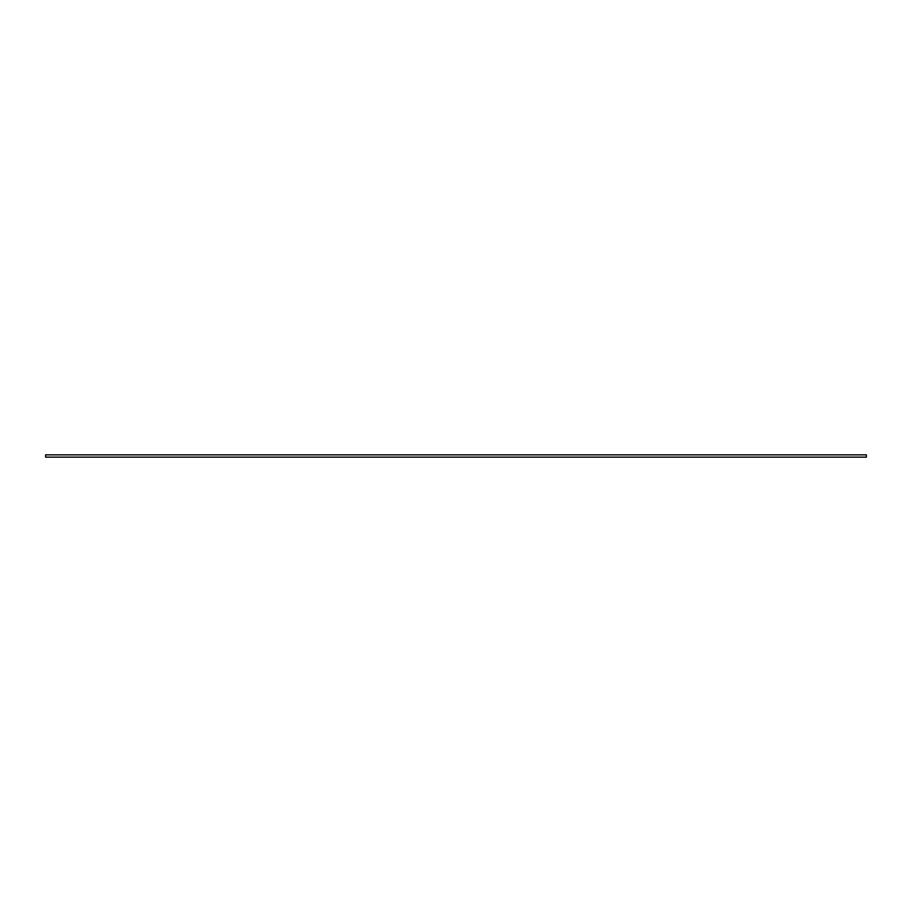 <?xml version="1.0" encoding="UTF-8"?>
<svg xmlns="http://www.w3.org/2000/svg" width="912" height="912" viewBox="0 0 912 912"><rect width="100%" height="100%" fill="white"/><g stroke="black" fill="none" stroke-linecap="round" stroke-linejoin="round"><path stroke-width="1.37" d="M45.6 454.86L45.6 457.14L866.4 457.14L866.4 454.86L45.6 454.86"/></g></svg>

